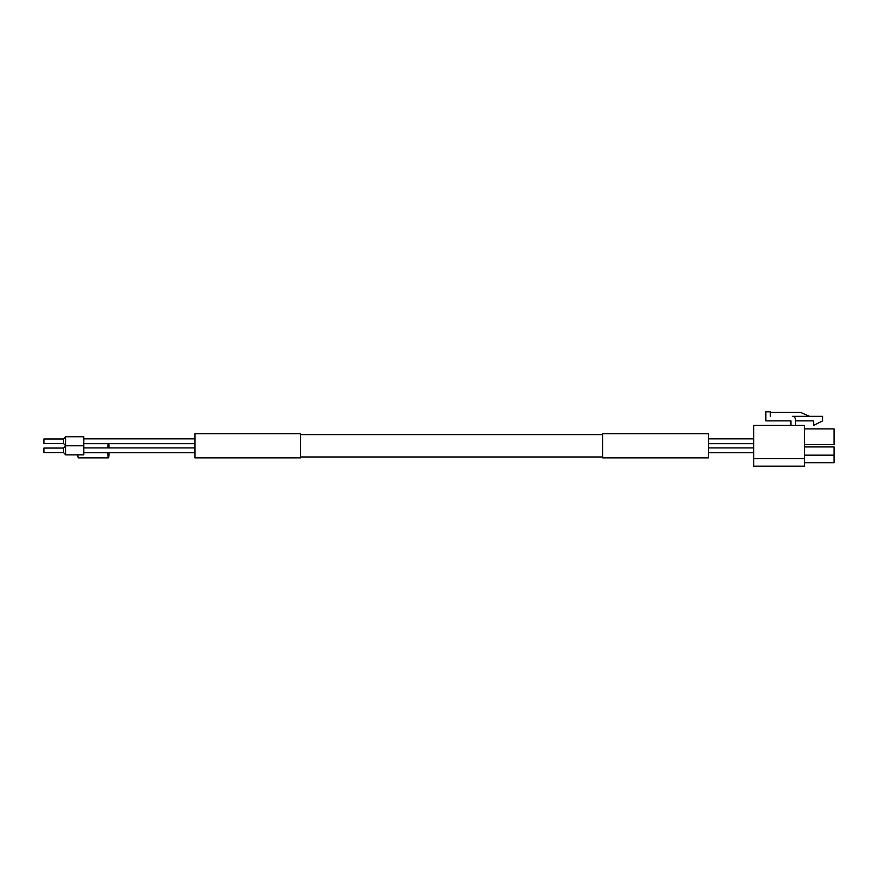 <?xml version="1.0" encoding="UTF-8"?>
<svg xmlns="http://www.w3.org/2000/svg" width="878" height="878" viewBox="0 0 878 878"><rect width="100%" height="100%" fill="white"/><g stroke="black" fill="none" stroke-linecap="round" stroke-linejoin="round"><path stroke-width="1.32" d="M795.435 425.402L795.435 419.366A3.018 3.018 0 0 0 792.417 416.348L822.62 416.348L822.62 420.88L813.555 425.402L813.555 420.88L795.435 420.88M770.368 416.348L770.368 411.815L765.835 411.815L765.835 420.88L790.902 420.88L790.902 425.402M804.5 428.881L834.1 428.881L834.1 444.663L804.5 444.663M804.5 446.924L834.1 446.924L834.1 462.717L804.5 462.717M804.5 425.402L804.5 466.185L753.752 466.185L753.752 425.402L804.5 425.402M780.333 420.88L790.902 420.88M809.637 416.348L800.571 412.419L770.368 412.419M708.436 457.877L708.436 433.71L602.714 433.71L602.714 457.877L708.436 457.877M300.649 457.877L300.649 433.71L194.927 433.71L194.927 457.877L300.649 457.877M63.534 439L63.534 443.533L43.9 443.533L43.9 439L63.534 439L65.674 436.739L65.674 454.859L63.534 452.598L63.534 448.065L43.9 448.065L43.9 452.598L63.534 452.598M109.048 452.741A7.551 0.658 -90 0 1 108.422 457.877L78.329 457.877A7.551 0.658 -90 0 1 77.802 454.859M65.674 454.859L83.772 454.859L83.772 445.794L65.674 445.794L63.534 443.533L43.9 443.533M83.772 445.794L83.772 436.739L65.674 436.739M108.422 457.877A7.551 0.658 -90 0 1 107.796 452.741M107.796 447.912A7.551 0.658 -90 0 1 108.115 443.686M108.729 443.686A7.551 0.658 -90 0 1 109.048 447.912M834.1 455.155L804.5 455.155M804.5 458.634L753.752 458.634M753.752 447.912L708.436 447.912L753.752 447.912M753.752 452.741L708.436 452.741M753.752 443.686L708.436 443.686L753.752 443.686M753.752 438.846L708.436 438.846M602.714 434.621L300.649 434.621M602.714 456.977L300.649 456.977M63.534 448.065L65.674 445.794M194.927 447.912L83.772 447.912M194.927 452.741L83.772 452.741M194.927 443.686L83.772 443.686L194.927 443.686M194.927 438.846L83.772 438.846"/></g></svg>
